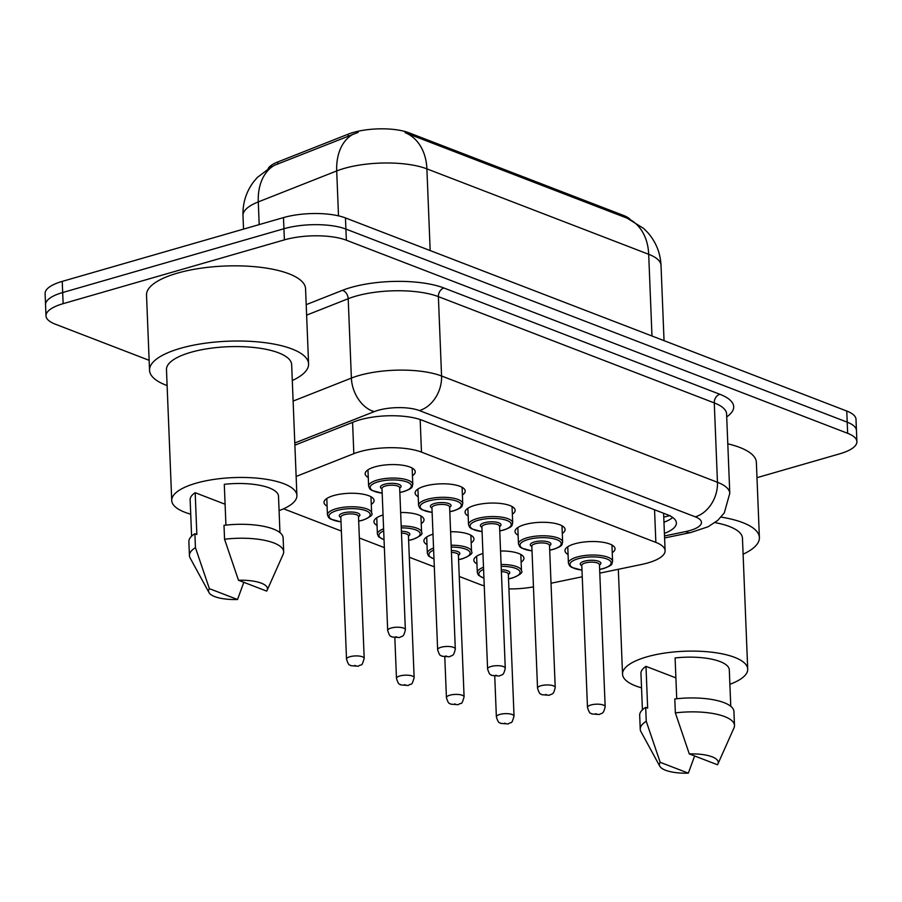 <?xml version="1.0" encoding="UTF-8"?>
<svg xmlns="http://www.w3.org/2000/svg" width="902" height="902" viewBox="0 0 902 902"><rect width="100%" height="100%" fill="white"/><g stroke="black" fill="none" stroke-linecap="round" stroke-linejoin="round"><path stroke-width="1.35" d="M327.11 506.191A25.053 8.152 -2.3 0 1 324.01 502.47A25.053 8.152 -2.3 0 1 333.717 495.559A25.053 8.152 -2.3 0 1 359.921 493.721A25.053 8.152 -2.3 0 1 374.071 500.463A25.053 8.152 -2.3 0 1 371.286 504.421M377.059 525.426A25.053 8.152 -2.3 0 1 373.958 521.717A25.053 8.152 -2.3 0 1 383.057 514.986M427.007 544.673A25.053 8.152 -2.3 0 1 423.906 540.952A25.053 8.152 -2.3 0 1 433.005 534.221M476.955 563.908A25.053 8.152 -2.3 0 1 473.854 560.198A25.053 8.152 -2.3 0 1 482.953 553.467M368.275 477.496A25.053 8.152 -2.3 0 1 365.175 473.787A25.053 8.152 -2.3 0 1 374.882 466.875A25.053 8.152 -2.3 0 1 401.086 465.037A25.053 8.152 -2.3 0 1 415.247 471.769A25.053 8.152 -2.3 0 1 412.451 475.726M418.224 496.743A25.053 8.152 -2.3 0 1 415.123 493.022A25.053 8.152 -2.3 0 1 424.831 486.11A25.053 8.152 -2.3 0 1 451.034 484.273A25.053 8.152 -2.3 0 1 465.195 491.015A25.053 8.152 -2.3 0 1 462.399 494.961M468.172 515.978A25.053 8.152 -2.3 0 1 465.071 512.257A25.053 8.152 -2.3 0 1 474.779 505.357A25.053 8.152 -2.3 0 1 500.982 503.519A25.053 8.152 -2.3 0 1 515.143 510.25A25.053 8.152 -2.3 0 1 512.347 514.208M518.12 535.224A25.053 8.152 -2.3 0 1 515.019 531.503A25.053 8.152 -2.3 0 1 524.727 524.592A25.053 8.152 -2.3 0 1 550.93 522.754A25.053 8.152 -2.3 0 1 565.092 529.497A25.053 8.152 -2.3 0 1 562.296 533.443M568.068 554.459A25.053 8.152 -2.3 0 1 564.968 550.739A25.053 8.152 -2.3 0 1 574.675 543.827A25.053 8.152 -2.3 0 1 600.879 541.989A25.053 8.152 -2.3 0 1 615.04 548.732A25.053 8.152 -2.3 0 1 612.244 552.689M599.796 573.131L641.491 564.483A44.209 14.398 177.7 0 0 647.974 562.893A44.209 14.398 177.7 0 0 665.101 550.694A44.209 14.398 177.7 0 0 655.855 542.395L421.471 452.116A44.209 14.398 177.7 0 0 353.832 453.672L296.138 476.448M630.329 219.558A39.789 12.955 177.7 0 0 623.553 215.454L408.967 132.797A39.789 12.955 177.7 0 0 348.093 134.206L277.715 161.988A39.789 12.955 177.7 0 0 268.108 168.584M551.021 583.244L582.241 576.773M459.253 576.468L480.112 584.507A44.209 14.398 177.7 0 0 484.25 585.872M508.931 588.916A44.209 14.398 177.7 0 0 533.465 586.864M283.589 508.807L341.373 531.064M359.357 537.987L384.365 547.627M409.305 557.233L434.313 566.862M450.605 531.74A25.053 8.152 -2.3 0 1 473.967 538.945A25.053 8.152 -2.3 0 1 471.182 542.891M400.657 512.505A25.053 8.152 -2.3 0 1 424.019 519.699A25.053 8.152 -2.3 0 1 421.234 523.656M500.554 550.987A25.053 8.152 -2.3 0 1 523.927 558.18A25.053 8.152 -2.3 0 1 521.13 562.138M626.856 218.07A51.583 38.955 -68.9 0 1 648.696 254.296A58.957 19.19 177.7 0 1 661.019 265.368C660.377 252.988 656.036 242.131 647.974 232.806L643.724 228.488L627.104 218.16L405.066 132.628A51.583 38.955 111.1 0 1 426.894 168.866A58.957 19.19 177.7 0 0 344.248 168.403A58.957 19.19 177.7 0 0 336.705 170.94L258.276 201.913A58.957 19.19 177.7 0 0 242.988 215.623L243.529 229.119M149.146 360.326L55.236 324.156A44.209 14.398 -2.3 0 1 45.991 315.858A44.209 14.398 -2.3 0 1 63.129 303.67L284.378 239.876L283.927 228.736A44.209 14.398 -2.3 0 1 345.917 229.074L847.203 422.17A44.209 14.398 -2.3 0 1 856.449 430.468A44.209 14.398 -2.3 0 0 847.203 422.17L345.917 229.074A44.209 14.398 -2.3 0 0 283.927 228.736L62.678 292.53L283.927 228.736L283.487 217.596A44.209 14.398 -2.3 0 1 345.466 217.934L846.764 411.041A44.209 14.398 -2.3 0 1 856.009 419.34L856.9 441.608A44.209 14.398 -2.3 0 1 839.773 453.807L756.981 477.677M45.991 315.858L45.551 304.718A44.209 14.398 -2.3 0 1 62.678 292.53A44.209 14.398 -2.3 0 0 45.551 304.718L45.1 293.578A44.209 14.398 -2.3 0 1 62.227 281.39L283.487 217.596M358.162 132.369L274.58 165.246A51.583 35.674 68.5 0 0 258.276 201.913L259.19 224.598M664.413 533.409A44.209 14.398 177.7 0 0 676.387 522.923A44.209 14.398 177.7 0 0 667.153 514.625L421.922 420.163A44.209 14.398 177.7 0 0 354.283 421.719L294.886 445.171M672.723 517.489A44.209 14.398 -2.3 0 1 663.962 522.269M284.378 239.876A44.209 14.398 -2.3 0 1 346.357 240.214L847.654 433.31A44.209 14.398 -2.3 0 1 856.9 441.608M721.07 517.094A79.59 25.91 -2.3 0 1 759.394 537.558A79.59 25.91 -2.3 0 1 743.101 554.211M727.801 443.818A79.59 25.91 -2.3 0 1 756.372 462.365L759.394 537.558M641.525 687.843A62.633 20.396 -2.3 0 1 622.538 674.144A62.633 20.396 -2.3 0 1 646.813 656.87A62.633 20.396 -2.3 0 1 712.321 652.27A62.633 20.396 -2.3 0 1 747.713 669.115A62.633 20.396 -2.3 0 1 729.887 684.291M714.982 522.596A62.633 20.396 -2.3 0 1 742.459 538.235L747.713 669.115M659.802 766.215A29.473 9.595 -2.3 0 1 660.185 762.303L688.339 773.149A29.473 9.595 -2.3 0 1 659.802 766.215L640.939 731.635A47.163 15.357 -2.3 0 1 640.24 729.222A47.163 15.357 -2.3 0 1 646.249 721.296L645.685 707.371L647.659 708.126L645.979 666.352L675.891 677.876M642.416 709.84L640.95 673.411A44.209 14.398 -2.3 0 1 645.979 666.352M694.63 755.966L688.339 773.149M660.185 762.303L646.249 721.296M640.24 729.222L639.687 715.297A47.163 15.357 -2.3 0 1 645.685 707.371M676.737 698.757L675.091 657.964A44.209 14.398 -2.3 0 1 729.301 669.859L730.767 706.289M689.297 753.914A29.473 9.595 -2.3 0 1 717.958 763.881A29.473 9.595 -2.3 0 1 717.451 764.749L689.297 753.914L675.361 712.896A47.163 15.357 -2.3 0 1 734.487 725.433A47.163 15.357 -2.3 0 1 733.991 727.891L717.958 763.881M675.361 712.896L674.797 698.971A47.163 15.357 -2.3 0 1 733.924 711.509L734.487 725.433M167.118 385.582A79.59 25.91 -2.3 0 1 149.54 370.294A79.59 25.91 -2.3 0 1 180.377 348.341A79.59 25.91 -2.3 0 1 263.621 342.501A79.59 25.91 -2.3 0 1 308.585 363.912A79.59 25.91 -2.3 0 1 292.293 380.554M149.54 370.294L146.519 295.101A79.59 25.91 -2.3 0 1 177.356 273.159A79.59 25.91 -2.3 0 1 260.599 267.319A79.59 25.91 -2.3 0 1 305.564 288.719L308.585 363.912M190.728 514.185A62.633 20.396 -2.3 0 1 171.73 500.497A62.633 20.396 -2.3 0 1 196.005 483.224A62.633 20.396 -2.3 0 1 261.512 478.624A62.633 20.396 -2.3 0 1 296.905 495.469A62.633 20.396 -2.3 0 1 279.079 510.645M171.73 500.497L166.475 369.617A62.633 20.396 -2.3 0 1 190.75 352.344A62.633 20.396 -2.3 0 1 256.258 347.744A62.633 20.396 -2.3 0 1 291.65 364.588L296.905 495.469M208.993 592.569A29.473 9.595 -2.3 0 1 209.377 588.656L237.53 599.503A29.473 9.595 -2.3 0 1 208.993 592.569L190.13 557.988A47.163 15.357 -2.3 0 1 189.431 555.576A47.163 15.357 -2.3 0 1 195.441 547.649L194.888 533.725L196.85 534.48L195.182 492.706L225.083 504.229M191.607 536.194L190.142 499.753A44.209 14.398 -2.3 0 1 195.182 492.706M243.822 582.32L237.53 599.503M209.377 588.656L195.441 547.649M189.431 555.576L188.879 541.651A47.163 15.357 -2.3 0 1 194.888 533.725M225.928 525.111L224.294 484.318A44.209 14.398 -2.3 0 1 278.504 496.213L279.958 532.642M238.489 580.257A29.473 9.595 -2.3 0 1 267.15 590.235A29.473 9.595 -2.3 0 1 266.642 591.103L238.489 580.257L224.553 539.249A47.163 15.357 -2.3 0 1 283.679 551.787A47.163 15.357 -2.3 0 1 283.183 554.245L267.15 590.235M224.553 539.249L224 525.325A47.163 15.357 -2.3 0 1 283.127 537.863L283.679 551.787M408.967 132.797L409.023 134.161M348.093 134.206L348.183 136.225M277.715 161.988L277.793 164.006M623.553 215.454L623.609 216.818M663.748 517.026A44.209 18.976 78.3 0 0 664.661 516.891L663.748 517.083M654.548 509.765L655.855 542.395M352.581 422.395L353.832 453.672M420.163 419.531L421.471 452.116M353.189 134.172A51.583 35.674 68.5 0 0 336.705 170.94L338.509 215.86M651.977 336.006L648.696 254.296L426.894 168.866L430.175 250.564M345.466 217.934L346.357 240.214M846.764 411.041L847.654 433.31M62.227 281.39L63.129 303.67M664.515 535.957L685.712 531.56A29.473 9.595 177.7 0 0 690.03 530.5A29.473 9.595 177.7 0 0 695.295 516.835L419.396 410.568A29.473 9.595 177.7 0 0 378.073 410.331A29.473 9.595 177.7 0 0 374.307 411.605L294.796 442.995M293.116 401.086L351.385 378.085A58.957 19.19 -2.3 0 1 358.928 375.536A58.957 19.19 -2.3 0 1 441.563 375.999L717.462 482.277A58.957 19.19 -2.3 0 1 729.786 493.338L726.595 413.973A58.957 19.19 177.7 0 0 714.271 402.912L438.383 296.634A58.957 19.19 177.7 0 0 355.738 296.172A58.957 19.19 177.7 0 0 348.195 298.72L306.624 315.125M306.206 304.65L342.467 290.331A66.32 21.592 -2.3 0 1 443.919 287.997L719.819 394.264A7.374 5.57 -68.9 0 0 714.271 402.912L717.462 482.277A29.473 22.257 111.1 0 1 695.295 516.835M342.467 290.331A7.374 5.096 -111.5 0 1 348.195 298.72L351.385 378.085A29.473 20.385 68.5 0 0 374.307 411.605M719.819 394.264A66.32 21.592 -2.3 0 1 726.719 416.893M419.396 410.568A29.473 22.257 111.1 0 0 441.563 375.999L438.383 296.634A7.374 5.57 -68.9 0 1 443.919 287.997M685.712 531.56A29.473 12.651 78.3 0 0 690.582 532.575L664.594 537.964M581.982 570.177L571.564 567.347L569.59 565.825L568.418 563.152A22.11 7.193 -2.3 0 1 576.987 557.064A22.11 7.193 -2.3 0 1 600.101 555.44A22.11 7.193 -2.3 0 1 612.593 561.382L611.939 545.011M599.638 569.365A20.633 6.72 177.7 0 0 603.19 568.519A20.633 6.72 177.7 0 0 606.866 558.958A20.633 6.72 177.7 0 0 577.945 558.8A20.633 6.72 177.7 0 0 581.97 570.075M581.801 565.746A10.317 3.36 -2.3 0 1 584.248 561.224A10.317 3.36 -2.3 0 1 597.361 560.886A10.317 3.36 -2.3 0 1 599.469 565.035M599.447 564.618L599.458 564.697A8.84 2.875 177.7 0 0 594.463 562.318A8.84 2.875 177.7 0 0 585.206 562.972A8.84 2.875 177.7 0 0 581.79 565.407L581.79 565.328M605.163 706.717C603.348 714.824 602.04 712.648 599.266 714.508L591.746 713.944C590.765 712.433 590.043 715.5 587.484 707.427A8.84 2.875 -2.3 0 1 590.911 704.992A8.84 2.875 -2.3 0 1 600.168 704.338A8.84 2.875 -2.3 0 1 605.163 706.717L599.458 564.697M595.703 713.685L597.507 714.384L595.703 713.685M501.095 564.483A22.11 7.193 -2.3 0 1 521.48 570.831C523.171 572.432 520.15 574.822 512.426 578.002L508.525 578.915M508.525 578.825A20.633 6.72 177.7 0 0 512.065 577.979A20.633 6.72 177.7 0 0 519.214 570.492A20.633 6.72 177.7 0 0 501.174 566.355M499.798 714.44A8.84 2.875 -2.3 0 1 509.044 713.798A8.84 2.875 -2.3 0 1 514.039 716.177C511.118 725.715 511.986 720.991 508.153 723.956L500.621 723.393C499.652 721.882 498.919 724.949 496.371 716.876A8.84 2.875 -2.3 0 1 499.798 714.44M506.383 723.832L504.59 723.145L506.383 723.832M514.039 716.177L508.333 574.146A8.84 2.875 177.7 0 0 501.377 571.62M476.639 556.241L477.305 572.612A22.11 7.193 -2.3 0 1 483.506 567.279M501.309 569.737A10.317 3.36 -2.3 0 1 508.356 574.484M483.596 569.387A20.633 6.72 177.7 0 0 483.946 578.103M532.022 550.942L521.615 548.112L519.642 546.578L518.47 543.917A22.11 7.193 -2.3 0 1 527.039 537.817A22.11 7.193 -2.3 0 1 550.152 536.194A22.11 7.193 -2.3 0 1 562.645 542.136L561.991 525.776M549.69 550.13A20.633 6.72 177.7 0 0 553.242 549.284A20.633 6.72 177.7 0 0 556.917 539.723A20.633 6.72 177.7 0 0 527.997 539.554A20.633 6.72 177.7 0 0 532.022 550.84M531.853 546.499A10.317 3.36 -2.3 0 1 534.3 541.989A10.317 3.36 -2.3 0 1 547.413 541.651A10.317 3.36 -2.3 0 1 549.521 545.789M549.498 545.372L549.51 545.462A8.84 2.875 177.7 0 0 544.515 543.083A8.84 2.875 177.7 0 0 535.258 543.726A8.84 2.875 177.7 0 0 531.83 546.172L531.83 546.082M555.215 687.482C553.4 695.577 552.08 693.401 549.318 695.262L541.786 694.709C540.817 693.187 540.095 696.254 537.536 688.192A8.84 2.875 -2.3 0 1 540.963 685.745A8.84 2.875 -2.3 0 1 550.209 685.103A8.84 2.875 -2.3 0 1 555.215 687.482L549.51 545.462M545.755 694.45L547.559 695.149L545.755 694.45M482.074 531.695L471.667 528.865L469.694 527.343L468.521 524.671A22.11 7.193 -2.3 0 1 477.09 518.582A22.11 7.193 -2.3 0 1 500.204 516.959A22.11 7.193 -2.3 0 1 512.697 522.901L512.043 506.529M499.742 530.895A20.633 6.72 177.7 0 0 503.293 530.038A20.633 6.72 177.7 0 0 506.969 520.477A20.633 6.72 177.7 0 0 478.049 520.319A20.633 6.72 177.7 0 0 482.074 531.594M481.905 527.264A10.317 3.36 -2.3 0 1 484.351 522.754A10.317 3.36 -2.3 0 1 497.464 522.405A10.317 3.36 -2.3 0 1 499.573 526.554M499.55 526.137L499.561 526.216A8.84 2.875 177.7 0 0 494.555 523.837A8.84 2.875 177.7 0 0 485.31 524.49A8.84 2.875 177.7 0 0 481.882 526.926L481.882 526.847M505.267 668.235C503.451 676.342 502.132 674.166 499.37 676.026L491.838 675.463C490.868 673.952 490.147 677.019 487.587 668.946A8.84 2.875 -2.3 0 1 491.015 666.51A8.84 2.875 -2.3 0 1 500.26 665.856A8.84 2.875 -2.3 0 1 505.267 668.235L499.561 526.216M495.807 675.203L497.611 675.902L495.807 675.203M432.126 512.46L421.708 509.63L419.746 508.097L418.573 505.436A22.11 7.193 -2.3 0 1 427.131 499.336A22.11 7.193 -2.3 0 1 450.256 497.712A22.11 7.193 -2.3 0 1 462.749 503.666L462.095 487.294M449.794 511.648A20.633 6.72 177.7 0 0 453.334 510.803A20.633 6.72 177.7 0 0 457.021 501.241A20.633 6.72 177.7 0 0 428.089 501.072A20.633 6.72 177.7 0 0 432.126 512.359M431.945 508.018A10.317 3.36 -2.3 0 1 434.403 503.508A10.317 3.36 -2.3 0 1 447.516 503.169A10.317 3.36 -2.3 0 1 449.624 507.319M449.602 506.89L449.613 506.98A8.84 2.875 177.7 0 0 444.607 504.601A8.84 2.875 177.7 0 0 435.362 505.244A8.84 2.875 177.7 0 0 431.934 507.691L431.934 507.6M455.307 649C453.503 657.096 452.184 654.92 449.421 656.78L441.89 656.228C440.92 654.705 440.187 657.772 437.639 649.711A8.84 2.875 -2.3 0 1 441.067 647.275A8.84 2.875 -2.3 0 1 450.312 646.621A8.84 2.875 -2.3 0 1 455.307 649L449.613 506.98M445.859 655.968L447.663 656.667L445.859 655.968M382.177 493.214L371.759 490.395L369.797 488.861L368.625 486.189A22.11 7.193 -2.3 0 1 377.183 480.101A22.11 7.193 -2.3 0 1 400.308 478.477A22.11 7.193 -2.3 0 1 412.8 484.419L412.146 468.048M399.845 492.413A20.633 6.72 177.7 0 0 403.386 491.556A20.633 6.72 177.7 0 0 407.073 481.995A20.633 6.72 177.7 0 0 378.141 481.837A20.633 6.72 177.7 0 0 382.177 493.123M381.997 488.783A10.317 3.36 -2.3 0 1 384.455 484.273A10.317 3.36 -2.3 0 1 397.568 483.923A10.317 3.36 -2.3 0 1 399.676 488.072M399.654 487.655L399.654 487.734A8.84 2.875 177.7 0 0 394.659 485.355A8.84 2.875 177.7 0 0 385.413 486.009A8.84 2.875 177.7 0 0 381.986 488.444L381.986 488.365M405.359 629.754C403.555 637.861 402.236 635.684 399.473 637.545L391.942 636.981C390.972 635.47 390.239 638.537 387.691 630.464A8.84 2.875 -2.3 0 1 391.118 628.029A8.84 2.875 -2.3 0 1 400.364 627.386A8.84 2.875 -2.3 0 1 405.359 629.754L399.654 487.734M395.91 636.733L397.703 637.421L395.91 636.733M451.147 545.236A22.11 7.193 -2.3 0 1 471.532 551.596C473.223 553.197 470.201 555.587 462.478 558.755L458.577 559.68M458.577 559.578A20.633 6.72 177.7 0 0 462.117 558.733A20.633 6.72 177.7 0 0 469.265 551.257A20.633 6.72 177.7 0 0 451.214 547.108M449.85 695.205A8.84 2.875 -2.3 0 1 459.095 694.551A8.84 2.875 -2.3 0 1 464.09 696.93C461.17 706.48 462.038 701.745 458.205 704.71L450.673 704.158C449.692 702.635 448.97 705.714 446.422 697.641A8.84 2.875 -2.3 0 1 449.85 695.205M456.435 704.597L454.631 703.898L456.435 704.597M464.09 696.93L458.385 554.91A8.84 2.875 177.7 0 0 451.428 552.385M426.691 536.994L427.356 553.366A22.11 7.193 -2.3 0 1 433.558 548.044M451.361 550.502A10.317 3.36 -2.3 0 1 458.408 555.249M433.637 550.141A20.633 6.72 177.7 0 0 433.997 558.857M401.198 526.001A22.11 7.193 -2.3 0 1 421.584 532.349C423.275 533.95 420.253 536.34 412.518 539.52L408.629 540.433M408.629 540.343A20.633 6.72 177.7 0 0 412.169 539.497A20.633 6.72 177.7 0 0 419.317 532.011A20.633 6.72 177.7 0 0 401.266 527.873M399.902 675.959A8.84 2.875 -2.3 0 1 409.147 675.316A8.84 2.875 -2.3 0 1 414.142 677.695C411.222 687.234 412.09 682.51 408.256 685.475L400.725 684.911C399.744 683.4 399.022 686.467 396.474 678.405A8.84 2.875 -2.3 0 1 399.902 675.959M406.486 685.351L404.682 684.663L406.486 685.351M414.142 677.695L408.437 535.664A8.84 2.875 177.7 0 0 401.48 533.138M376.743 517.759L377.408 534.131A22.11 7.193 -2.3 0 1 383.609 528.809M401.401 531.255A10.317 3.36 -2.3 0 1 408.448 536.002M383.688 530.906A20.633 6.72 177.7 0 0 384.038 539.621M326.795 498.524L327.449 514.884A22.11 7.193 -2.3 0 1 336.018 508.784A22.11 7.193 -2.3 0 1 359.143 507.172A22.11 7.193 -2.3 0 1 371.635 513.114C373.315 514.715 370.305 517.105 362.57 520.274L358.68 521.198M358.68 521.097A20.633 6.72 177.7 0 0 362.221 520.251A20.633 6.72 177.7 0 0 365.896 510.69A20.633 6.72 177.7 0 0 336.976 510.532A20.633 6.72 177.7 0 0 341.012 521.807M340.832 517.477A10.317 3.36 -2.3 0 1 343.29 512.956A10.317 3.36 -2.3 0 1 356.391 512.618A10.317 3.36 -2.3 0 1 358.5 516.767M340.821 517.139L346.526 659.159A8.84 2.875 -2.3 0 1 349.953 656.724A8.84 2.875 -2.3 0 1 359.199 656.07A8.84 2.875 -2.3 0 1 364.194 658.449L358.489 516.429A8.84 2.875 177.7 0 0 353.494 514.05A8.84 2.875 177.7 0 0 344.248 514.704A8.84 2.875 177.7 0 0 340.821 517.139L340.821 517.06M356.538 666.116L354.734 665.417L356.538 666.116M670.096 515.549L664.661 516.891M663.601 513.261L665.101 550.694M271.964 166.385L257.228 177.525L253.248 182.294C246.043 192.194 242.627 203.311 242.988 215.623M661.019 265.368L664.041 340.652M690.582 532.575L708.104 526.757L717.744 520.386L724.283 512.922L729.786 493.338M599.65 569.466L603.539 568.542C614.172 564.753 611.364 563.705 612.593 561.382M587.484 707.427L581.79 565.407M568.418 563.152L567.764 546.792M521.48 570.831L520.826 554.471M496.371 716.876L494.747 676.342M477.305 572.612L478.477 575.273L483.946 578.272M549.701 550.231L553.591 549.307C564.224 545.507 561.416 544.47 562.645 542.136M537.536 688.192L531.83 546.172M518.47 543.917L517.816 527.546M499.753 530.985L503.643 530.06C514.275 526.272 511.468 525.223 512.697 522.901M487.587 668.946L481.882 526.926M468.521 524.671L467.867 508.311M449.805 511.75L453.695 510.825C464.316 507.025 461.52 505.988 462.749 503.666M437.639 649.711L431.934 507.691M418.573 505.436L417.919 489.064M399.845 492.503L403.746 491.59C414.368 487.79 411.571 486.742 412.8 484.419M387.691 630.464L381.986 488.444M368.625 486.189L367.96 469.829M471.532 551.596L470.878 535.224M446.422 697.641L444.799 657.107M427.356 553.366L428.529 556.027L433.997 559.037M421.584 532.349L420.93 515.989M396.474 678.405L394.839 637.861M377.408 534.131L378.581 536.791L384.049 539.791M364.194 658.449C361.274 667.999 362.142 663.263 358.297 666.228L350.777 665.676C349.796 664.154 349.074 667.232 346.526 659.159M371.635 513.114L370.97 496.743M327.449 514.884L328.632 517.545L330.594 519.078L341.012 521.908M622.538 674.144L618.332 569.286"/></g></svg>
